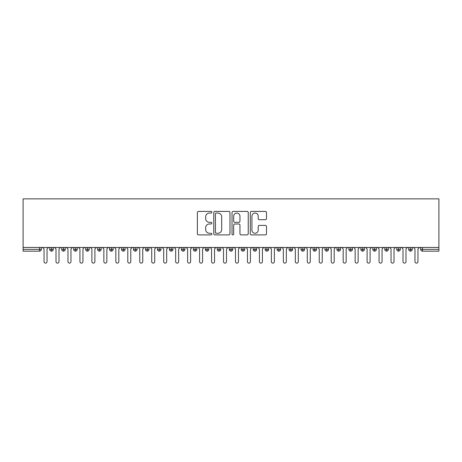 <?xml version="1.0" encoding="UTF-8"?>
<svg xmlns="http://www.w3.org/2000/svg" width="462" height="462" viewBox="0 0 462 462"><rect width="100%" height="100%" fill="white"/><g stroke="black" fill="none" stroke-linecap="round" stroke-linejoin="round"><path stroke-width="0.69" d="M211.856 212.237A0.82 0.82 0 0 0 211.036 211.417L198.556 211.417A1.172 1.172 0 0 0 197.378 212.595L197.378 233.732A1.172 1.172 0 0 0 198.556 234.91L211.036 234.91A0.82 0.82 0 0 0 211.856 234.084A0.82 0.82 0 0 0 211.036 233.264L209.419 233.264A3.76 3.76 0 0 1 205.659 229.504L205.659 227.743A3.76 3.76 0 0 1 209.419 223.983L211.036 223.983A0.82 0.82 0 0 0 211.856 223.163A0.82 0.82 0 0 0 211.036 222.343L209.419 222.343A3.76 3.76 0 0 1 205.659 218.584L205.659 216.822A3.76 3.76 0 0 1 209.419 213.063L211.036 213.063A0.82 0.82 0 0 0 211.856 212.237M265.327 219.698A1.172 1.172 0 0 0 266.499 218.526L266.499 212.595A1.172 1.172 0 0 0 265.327 211.417L251.467 211.417A1.172 1.172 0 0 0 250.288 212.595L250.288 233.732A1.172 1.172 0 0 0 251.467 234.91L265.327 234.91A1.172 1.172 0 0 0 266.499 233.732L266.499 226.571A1.172 1.172 0 0 0 265.327 225.392L259.396 225.392A1.172 1.172 0 0 0 258.218 226.571L258.218 230.122A3.142 3.142 0 0 1 255.076 233.264A3.142 3.142 0 0 1 251.934 230.122L251.934 216.204A3.142 3.142 0 0 1 255.076 213.063A3.142 3.142 0 0 1 258.218 216.204L258.218 218.526A1.172 1.172 0 0 0 259.396 219.698L265.327 219.698M23.1 247.453L23.1 198.874L438.9 198.874L438.9 247.453L23.1 247.453L23.1 249.365L39.524 249.365L39.524 247.453M229.972 212.595A1.172 1.172 0 0 0 228.8 211.417L214.94 211.417A1.172 1.172 0 0 0 213.762 212.595L213.762 233.732A1.172 1.172 0 0 0 214.94 234.91L228.8 234.91A1.172 1.172 0 0 0 229.972 233.732L229.972 212.595M233.2 211.417L247.06 211.417A1.172 1.172 0 0 1 248.238 212.595L248.238 233.732A1.172 1.172 0 0 1 247.06 234.91L241.129 234.91A1.172 1.172 0 0 1 239.957 233.732L239.957 225.161A1.172 1.172 0 0 0 238.779 223.983L234.846 223.983A1.172 1.172 0 0 0 233.674 225.161L233.674 234.084A0.82 0.82 0 0 1 232.848 234.91A0.82 0.82 0 0 1 232.028 234.084L232.028 212.595A1.172 1.172 0 0 1 233.2 211.417M41.32 249.365L39.524 249.365L39.524 251.161A1.796 1.796 0 0 0 41.32 249.365L41.32 247.453L41.32 249.365A1.796 1.796 0 0 1 39.524 251.161L23.1 251.161L23.1 249.365M438.9 251.161L422.476 251.161A1.796 1.796 0 0 1 420.68 249.365L420.68 247.453L420.68 249.365A1.796 1.796 0 0 0 422.476 251.161L422.476 249.365L438.9 249.365L438.9 251.161M438.9 247.453L438.9 249.365M51.548 247.453L51.548 251.161A1.796 1.796 0 0 1 49.752 249.365L49.752 247.453L49.752 249.365A1.796 1.796 0 0 0 51.548 251.161A1.796 1.796 0 0 0 53.28 249.37L53.28 247.453M63.513 247.453L63.513 251.161A1.796 1.796 0 0 1 61.717 249.365L61.717 247.453L61.717 249.365A1.796 1.796 0 0 0 63.513 251.161A1.796 1.796 0 0 0 65.246 249.37L65.246 247.453M75.479 247.453L75.479 251.161A1.796 1.796 0 0 1 73.683 249.365L73.683 247.453L73.683 249.365A1.796 1.796 0 0 0 75.479 251.161A1.796 1.796 0 0 0 77.212 249.37L77.212 247.453M87.445 247.453L87.445 251.161A1.796 1.796 0 0 1 85.649 249.365L85.649 247.453L85.649 249.365A1.796 1.796 0 0 0 87.445 251.161A1.796 1.796 0 0 0 89.178 249.37L89.178 247.453M99.411 247.453L99.411 251.161A1.796 1.796 0 0 1 97.615 249.365L97.615 247.453L97.615 249.365A1.796 1.796 0 0 0 99.411 251.161A1.796 1.796 0 0 0 101.143 249.37L101.143 247.453M111.377 247.453L111.377 251.161A1.796 1.796 0 0 1 109.581 249.365L109.581 247.453L109.581 249.365A1.796 1.796 0 0 0 111.377 251.161A1.796 1.796 0 0 0 113.109 249.37L113.109 247.453M123.342 247.453L123.342 251.161A1.796 1.796 0 0 1 121.546 249.365L121.546 247.453L121.546 249.365A1.796 1.796 0 0 0 123.342 251.161A1.796 1.796 0 0 0 125.075 249.37L125.075 247.453M135.308 247.453L135.308 251.161A1.796 1.796 0 0 1 133.512 249.365L133.512 247.453L133.512 249.365A1.796 1.796 0 0 0 135.308 251.161A1.796 1.796 0 0 0 137.041 249.37L137.041 247.453M147.274 247.453L147.274 251.161A1.796 1.796 0 0 1 145.478 249.365L145.478 247.453L145.478 249.365A1.796 1.796 0 0 0 147.274 251.161A1.796 1.796 0 0 0 149.007 249.37L149.007 247.453M159.24 247.453L159.24 251.161A1.796 1.796 0 0 1 157.444 249.365L157.444 247.453L157.444 249.365A1.796 1.796 0 0 0 159.24 251.161A1.796 1.796 0 0 0 160.972 249.37L160.972 247.453M171.2 247.453L171.2 251.161A1.796 1.796 0 0 1 169.41 249.365L169.41 247.453L169.41 249.365A1.796 1.796 0 0 0 171.2 251.161A1.796 1.796 0 0 0 172.938 249.37L172.938 247.453M183.166 247.453L183.166 251.161A1.796 1.796 0 0 1 181.375 249.365L181.375 247.453L181.375 249.365A1.796 1.796 0 0 0 183.166 251.161A1.796 1.796 0 0 0 184.904 249.37L184.904 247.453M195.131 247.453L195.131 251.161A1.796 1.796 0 0 1 193.341 249.365A1.796 1.796 0 0 0 195.131 251.161A1.796 1.796 0 0 1 193.341 249.365L193.341 247.453M196.87 247.453L196.87 249.37A1.796 1.796 0 0 1 195.131 251.161A1.796 1.796 0 0 0 196.87 249.37L193.341 249.365M207.097 251.161A1.796 1.796 0 0 1 205.307 249.365L205.307 247.453L205.307 249.365A1.796 1.796 0 0 0 207.097 251.161A1.796 1.796 0 0 0 208.836 249.37L208.836 247.453L208.836 249.365A1.796 1.796 0 0 1 207.097 251.161L207.097 249.365L208.836 249.365M219.063 247.453L219.063 251.161A1.796 1.796 0 0 1 217.267 249.365L217.267 247.453L217.267 249.365A1.796 1.796 0 0 0 219.063 251.161A1.796 1.796 0 0 0 220.801 249.37L220.801 247.453M231.029 247.453L231.029 251.161A1.796 1.796 0 0 1 229.233 249.365L229.233 247.453L229.233 249.365A1.796 1.796 0 0 0 231.029 251.161A1.796 1.796 0 0 0 232.767 249.37L232.767 247.453M242.995 247.453L242.995 249.365L241.199 249.365L241.199 247.453L241.199 249.365A1.796 1.796 0 0 0 242.995 251.161A1.796 1.796 0 0 0 244.733 249.37L244.733 247.453L244.733 249.365A1.796 1.796 0 0 1 242.995 251.161A1.796 1.796 0 0 1 241.199 249.365A1.796 1.796 0 0 0 242.995 251.161L242.995 249.365L244.733 249.365M254.96 247.453L254.96 251.161A1.796 1.796 0 0 1 253.164 249.365L253.164 247.453L253.164 249.365A1.796 1.796 0 0 0 254.96 251.161A1.796 1.796 0 0 0 256.693 249.37L256.693 247.453M266.926 247.453L266.926 251.161A1.796 1.796 0 0 1 265.13 249.365L265.13 247.453L265.13 249.365A1.796 1.796 0 0 0 266.926 251.161A1.796 1.796 0 0 0 268.659 249.37L268.659 247.453M278.892 247.453L278.892 251.161A1.796 1.796 0 0 1 277.096 249.365L277.096 247.453L277.096 249.365A1.796 1.796 0 0 0 278.892 251.161A1.796 1.796 0 0 0 280.625 249.37L280.625 247.453M290.858 247.453L290.858 251.161A1.796 1.796 0 0 1 289.062 249.365L289.062 247.453M292.59 247.453L292.59 249.365A1.796 1.796 0 0 1 290.858 251.161A1.796 1.796 0 0 0 292.59 249.37L289.062 249.365A1.796 1.796 0 0 0 290.858 251.161M302.824 251.161A1.796 1.796 0 0 1 301.028 249.365L301.028 247.453L301.028 249.365A1.796 1.796 0 0 0 302.824 251.161A1.796 1.796 0 0 0 304.556 249.37L304.556 247.453L304.556 249.365A1.796 1.796 0 0 1 302.824 251.161L302.824 249.365L304.556 249.365M314.789 247.453L314.789 251.161A1.796 1.796 0 0 1 312.993 249.365L312.993 247.453M316.522 247.453L316.522 249.365A1.796 1.796 0 0 1 314.789 251.161A1.796 1.796 0 0 0 316.522 249.37L312.993 249.365A1.796 1.796 0 0 0 314.789 251.161M326.755 247.453L326.755 251.161A1.796 1.796 0 0 1 324.959 249.365L324.959 247.453M328.488 247.453L328.488 249.37L328.488 247.453M338.721 247.453L338.721 251.161A1.796 1.796 0 0 1 336.925 249.365A1.796 1.796 0 0 0 338.721 251.161A1.796 1.796 0 0 1 336.925 249.365L336.925 247.453M340.454 247.453L340.454 249.37L340.454 247.453M350.687 247.453L350.687 251.161A1.796 1.796 0 0 1 348.891 249.365L348.891 247.453M352.419 247.453L352.419 249.37L352.419 247.453M362.653 247.453L362.653 251.161A1.796 1.796 0 0 1 360.857 249.365L360.857 247.453M364.385 247.453L364.385 249.365A1.796 1.796 0 0 1 362.653 251.161A1.796 1.796 0 0 0 364.385 249.37L360.857 249.365A1.796 1.796 0 0 0 362.653 251.161M374.613 247.453L374.613 251.161A1.796 1.796 0 0 1 372.822 249.365L372.822 247.453M376.351 247.453L376.351 249.37L376.351 247.453M386.579 247.453L386.579 251.161A1.796 1.796 0 0 1 384.788 249.365L384.788 247.453M388.317 247.453L388.317 249.37L388.317 247.453M398.544 247.453L398.544 251.161A1.796 1.796 0 0 1 396.754 249.365L396.754 247.453M400.283 247.453L400.283 249.37L400.283 247.453M410.51 247.453L410.51 251.161A1.796 1.796 0 0 1 408.72 249.365L408.72 247.453M412.248 247.453L412.248 249.365A1.796 1.796 0 0 1 410.51 251.161A1.796 1.796 0 0 0 412.248 249.37L408.72 249.365A1.796 1.796 0 0 0 410.51 251.161M207.097 247.453L207.097 249.365L205.307 249.365M302.824 247.453L302.824 249.365L301.028 249.365M326.755 251.161A1.796 1.796 0 0 0 328.488 249.37A1.796 1.796 0 0 1 326.755 251.161A1.796 1.796 0 0 1 324.959 249.365L328.488 249.365M338.721 251.161A1.796 1.796 0 0 0 340.454 249.37A1.796 1.796 0 0 1 338.721 251.161M350.687 251.161A1.796 1.796 0 0 0 352.419 249.37A1.796 1.796 0 0 1 350.687 251.161A1.796 1.796 0 0 1 348.891 249.365L352.419 249.365M374.613 251.161A1.796 1.796 0 0 0 376.351 249.37A1.796 1.796 0 0 1 374.613 251.161A1.796 1.796 0 0 1 372.822 249.365L376.351 249.365M386.579 251.161A1.796 1.796 0 0 0 388.317 249.37A1.796 1.796 0 0 1 386.579 251.161A1.796 1.796 0 0 1 384.788 249.365L388.317 249.365M398.544 251.161A1.796 1.796 0 0 0 400.283 249.37A1.796 1.796 0 0 1 398.544 251.161A1.796 1.796 0 0 1 396.754 249.365L400.283 249.365M216.233 213.063A0.82 0.82 0 0 0 215.407 213.883L215.407 232.444A0.82 0.82 0 0 0 216.233 233.264L217.931 233.264A3.76 3.76 0 0 0 221.691 229.504L221.691 216.822A3.76 3.76 0 0 0 217.931 213.063L216.233 213.063M239.957 216.262A3.142 3.142 0 0 0 236.815 213.121A3.142 3.142 0 0 0 233.674 216.262L233.674 221.165A1.172 1.172 0 0 0 234.846 222.343L238.779 222.343A1.172 1.172 0 0 0 239.957 221.165L239.957 216.262M42.544 247.453L44.04 248.949L44.04 261.631A1.496 1.496 0 0 0 45.536 263.126A1.496 1.496 0 0 0 47.032 261.631L47.032 248.949L48.527 247.453M54.51 247.453L56.006 248.949L56.006 261.631A1.496 1.496 0 0 0 57.502 263.126A1.496 1.496 0 0 0 58.997 261.631L58.997 248.949L60.493 247.453M66.476 247.453L67.972 248.949L67.972 261.631A1.496 1.496 0 0 0 69.467 263.126A1.496 1.496 0 0 0 70.963 261.631L70.963 248.949L72.459 247.453M78.442 247.453L79.938 248.949L79.938 261.631A1.496 1.496 0 0 0 81.433 263.126A1.496 1.496 0 0 0 82.929 261.631L82.929 248.949L84.425 247.453M90.408 247.453L91.903 248.949L91.903 261.631A1.496 1.496 0 0 0 93.399 263.126A1.496 1.496 0 0 0 94.895 261.631L94.895 248.949L96.391 247.453M102.373 247.453L103.869 248.949L103.869 261.631A1.496 1.496 0 0 0 105.365 263.126A1.496 1.496 0 0 0 106.861 261.631L106.861 248.949L108.356 247.453M114.339 247.453L115.835 248.949L115.835 261.631A1.496 1.496 0 0 0 117.331 263.126A1.496 1.496 0 0 0 118.826 261.631L118.826 248.949L120.322 247.453M126.305 247.453L127.795 248.949L127.795 261.631A1.496 1.496 0 0 0 129.291 263.126A1.496 1.496 0 0 0 130.786 261.631L130.786 248.949L132.282 247.453M138.265 247.453L139.761 248.949L139.761 261.631A1.496 1.496 0 0 0 141.256 263.126A1.496 1.496 0 0 0 142.752 261.631L142.752 248.949L144.248 247.453M150.231 247.453L151.727 248.949L151.727 261.631A1.496 1.496 0 0 0 153.222 263.126A1.496 1.496 0 0 0 154.718 261.631L154.718 248.949L156.214 247.453M162.197 247.453L163.692 248.949L163.692 261.631A1.496 1.496 0 0 0 165.188 263.126A1.496 1.496 0 0 0 166.684 261.631L166.684 248.949L168.18 247.453M174.162 247.453L175.658 248.949L175.658 261.631A1.496 1.496 0 0 0 177.154 263.126A1.496 1.496 0 0 0 178.65 261.631L178.65 248.949L180.145 247.453M186.128 247.453L187.624 248.949L187.624 261.631A1.496 1.496 0 0 0 189.12 263.126A1.496 1.496 0 0 0 190.615 261.631L190.615 248.949L192.111 247.453M198.094 247.453L199.59 248.949L199.59 261.631A1.496 1.496 0 0 0 201.085 263.126A1.496 1.496 0 0 0 202.581 261.631L202.581 248.949L204.077 247.453M210.06 247.453L211.556 248.949L211.556 261.631A1.496 1.496 0 0 0 213.051 263.126A1.496 1.496 0 0 0 214.547 261.631L214.547 248.949L216.043 247.453M222.026 247.453L223.521 248.949L223.521 261.631A1.496 1.496 0 0 0 225.017 263.126A1.496 1.496 0 0 0 226.513 261.631L226.513 248.949L228.009 247.453M233.991 247.453L235.487 248.949L235.487 261.631A1.496 1.496 0 0 0 236.983 263.126A1.496 1.496 0 0 0 238.479 261.631L238.479 248.949L239.974 247.453M245.957 247.453L247.453 248.949L247.453 261.631A1.496 1.496 0 0 0 248.949 263.126A1.496 1.496 0 0 0 250.444 261.631L250.444 248.949L251.94 247.453M257.923 247.453L259.419 248.949L259.419 261.631A1.496 1.496 0 0 0 260.915 263.126A1.496 1.496 0 0 0 262.41 261.631L262.41 248.949L263.906 247.453M269.889 247.453L271.385 248.949L271.385 261.631A1.496 1.496 0 0 0 272.88 263.126A1.496 1.496 0 0 0 274.376 261.631L274.376 248.949L275.872 247.453M281.855 247.453L283.35 248.949L283.35 261.631A1.496 1.496 0 0 0 284.846 263.126A1.496 1.496 0 0 0 286.342 261.631L286.342 248.949L287.838 247.453M293.82 247.453L295.316 248.949L295.316 261.631A1.496 1.496 0 0 0 296.812 263.126A1.496 1.496 0 0 0 298.308 261.631L298.308 248.949L299.803 247.453M305.786 247.453L307.282 248.949L307.282 261.631A1.496 1.496 0 0 0 308.778 263.126A1.496 1.496 0 0 0 310.273 261.631L310.273 248.949L311.769 247.453M317.752 247.453L319.248 248.949L319.248 261.631A1.496 1.496 0 0 0 320.743 263.126A1.496 1.496 0 0 0 322.239 261.631L322.239 248.949L323.735 247.453M329.718 247.453L331.214 248.949L331.214 261.631A1.496 1.496 0 0 0 332.709 263.126A1.496 1.496 0 0 0 334.205 261.631L334.205 248.949L335.695 247.453M341.678 247.453L343.174 248.949L343.174 261.631A1.496 1.496 0 0 0 344.669 263.126A1.496 1.496 0 0 0 346.165 261.631L346.165 248.949L347.661 247.453M353.644 247.453L355.139 248.949L355.139 261.631A1.496 1.496 0 0 0 356.635 263.126A1.496 1.496 0 0 0 358.131 261.631L358.131 248.949L359.627 247.453M365.609 247.453L367.105 248.949L367.105 261.631A1.496 1.496 0 0 0 368.601 263.126A1.496 1.496 0 0 0 370.097 261.631L370.097 248.949L371.592 247.453M377.575 247.453L379.071 248.949L379.071 261.631A1.496 1.496 0 0 0 380.567 263.126A1.496 1.496 0 0 0 382.062 261.631L382.062 248.949L383.558 247.453M389.541 247.453L391.037 248.949L391.037 261.631A1.496 1.496 0 0 0 392.533 263.126A1.496 1.496 0 0 0 394.028 261.631L394.028 248.949L395.524 247.453M401.507 247.453L403.003 248.949L403.003 261.631A1.496 1.496 0 0 0 404.498 263.126A1.496 1.496 0 0 0 405.994 261.631L405.994 248.949L407.49 247.453M413.473 247.453L414.968 248.949L414.968 261.631A1.496 1.496 0 0 0 416.464 263.126A1.496 1.496 0 0 0 417.96 261.631L417.96 248.949L419.456 247.453M422.476 247.453L422.476 249.365L420.68 249.365M49.752 249.365A1.796 1.796 0 0 0 51.548 251.161A1.796 1.796 0 0 0 53.28 249.37L49.752 249.365M61.717 249.365A1.796 1.796 0 0 0 63.513 251.161A1.796 1.796 0 0 0 65.246 249.37L61.717 249.365M73.683 249.365A1.796 1.796 0 0 0 75.479 251.161A1.796 1.796 0 0 0 77.212 249.37L73.683 249.365M85.649 249.365A1.796 1.796 0 0 0 87.445 251.161A1.796 1.796 0 0 0 89.178 249.37L85.649 249.365M97.615 249.365A1.796 1.796 0 0 0 99.411 251.161A1.796 1.796 0 0 0 101.143 249.37L97.615 249.365M109.581 249.365A1.796 1.796 0 0 0 111.377 251.161A1.796 1.796 0 0 0 113.109 249.37L109.581 249.365M121.546 249.365A1.796 1.796 0 0 0 123.342 251.161A1.796 1.796 0 0 0 125.075 249.37L121.546 249.365M133.512 249.365A1.796 1.796 0 0 0 135.308 251.161A1.796 1.796 0 0 0 137.041 249.37L133.512 249.365M145.478 249.365A1.796 1.796 0 0 0 147.274 251.161A1.796 1.796 0 0 0 149.007 249.37L145.478 249.365M157.444 249.365A1.796 1.796 0 0 0 159.24 251.161A1.796 1.796 0 0 0 160.972 249.37L157.444 249.365M169.41 249.365A1.796 1.796 0 0 0 171.2 251.161A1.796 1.796 0 0 0 172.938 249.37L169.41 249.365M181.375 249.365A1.796 1.796 0 0 0 183.166 251.161A1.796 1.796 0 0 0 184.904 249.37L181.375 249.365M217.267 249.365L220.801 249.365A1.796 1.796 0 0 1 219.063 251.161M229.233 249.365A1.796 1.796 0 0 0 231.029 251.161A1.796 1.796 0 0 0 232.767 249.37L229.233 249.365M253.164 249.365L256.693 249.365A1.796 1.796 0 0 1 254.96 251.161M265.13 249.365A1.796 1.796 0 0 0 266.926 251.161A1.796 1.796 0 0 0 268.659 249.37L265.13 249.365M277.096 249.365L280.625 249.365A1.796 1.796 0 0 1 278.892 251.161M336.925 249.365L340.454 249.365"/></g></svg>

